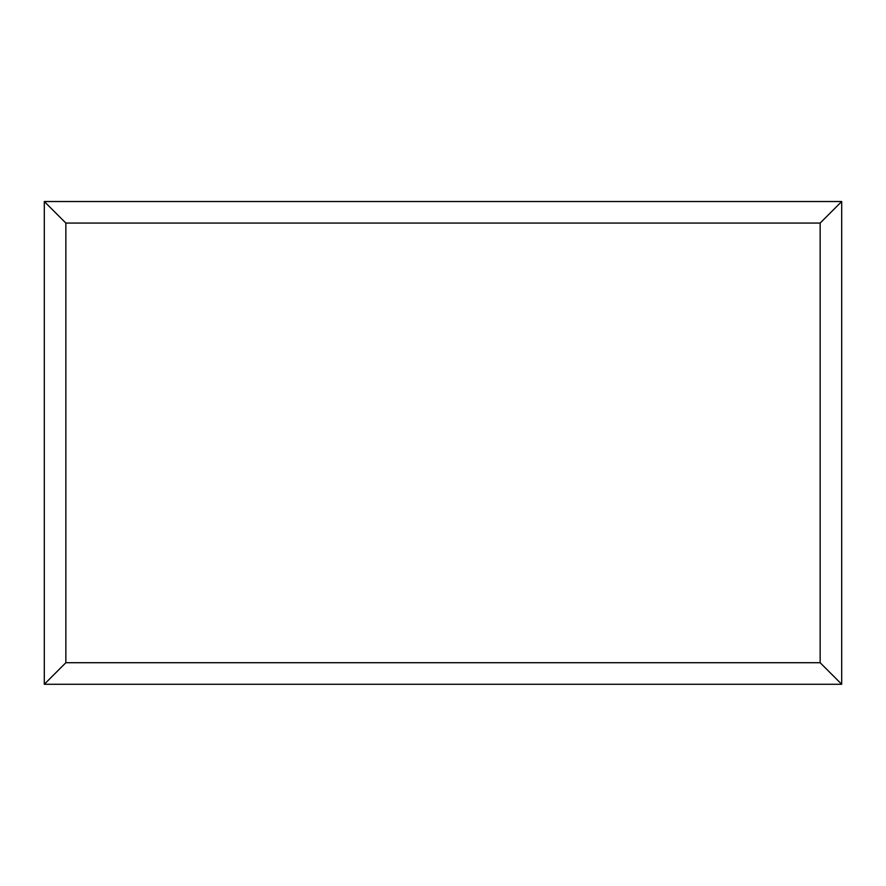 <?xml version="1.0" encoding="UTF-8"?>
<svg xmlns="http://www.w3.org/2000/svg" width="886" height="886" viewBox="0 0 886 886"><rect width="100%" height="100%" fill="white"/><g stroke="black" fill="none" stroke-linecap="round" stroke-linejoin="round"><path stroke-width="1.33" d="M841.7 684.269L44.3 684.269L44.3 201.521L841.7 201.521L841.7 684.269L820.148 662.717L820.148 223.073L841.7 201.521M44.3 684.269L65.852 662.717L820.148 662.717M820.148 223.073L65.852 223.073L44.3 201.521M671.079 684.269L215.021 684.269M65.852 223.073L65.852 662.717"/></g></svg>
